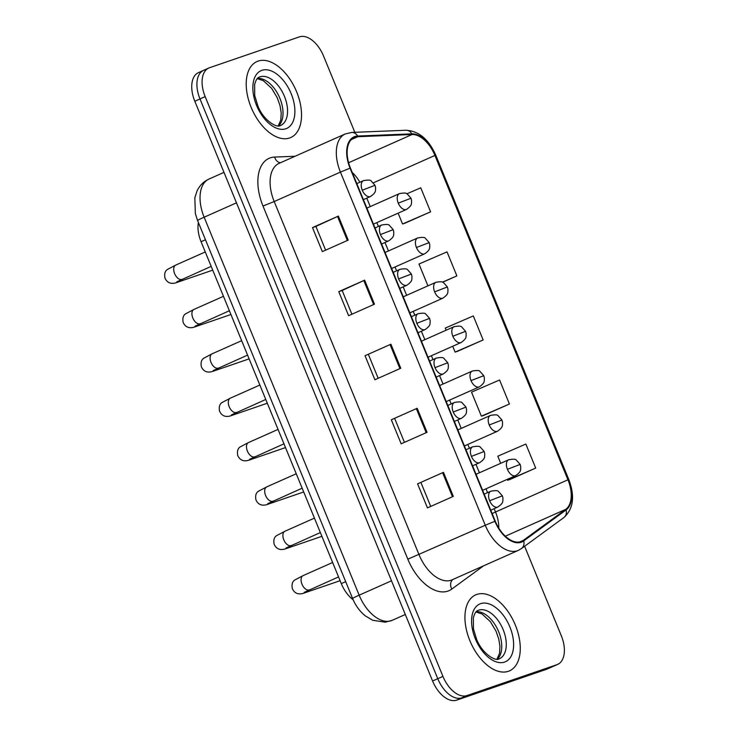 <?xml version="1.0" encoding="UTF-8"?>
<svg xmlns="http://www.w3.org/2000/svg" width="737" height="737" viewBox="0 0 737 737"><rect width="100%" height="100%" fill="white"/><g stroke="black" fill="none" stroke-linecap="round" stroke-linejoin="round"><path stroke-width="1.11" d="M353.115 599.706A25.988 14.98 -114 0 1 341.295 583.621L201.072 241.718A25.988 14.98 -114 0 1 198.4 222.519M508.364 671.296A41.576 23.971 66 0 0 509.497 670.854A41.576 23.971 66 0 0 514.923 624.082A41.576 23.971 66 0 0 476.839 594.418A41.576 23.971 66 0 0 475.706 594.86A41.576 23.971 66 0 0 470.28 641.632A41.576 23.971 66 0 0 508.364 671.296A41.576 23.971 66 0 0 509.497 670.854A41.576 23.971 66 0 0 514.923 624.082A41.576 23.971 66 0 0 476.839 594.418A41.576 23.971 66 0 0 475.706 594.86A41.576 23.971 66 0 0 470.28 641.632A41.576 23.971 66 0 0 508.364 671.296M289.641 137.976A41.576 23.971 66 0 0 290.765 137.533A41.576 23.971 66 0 0 296.191 90.771A41.576 23.971 66 0 0 258.107 61.107A41.576 23.971 66 0 0 256.983 61.549A41.576 23.971 66 0 0 251.547 108.311A41.576 23.971 66 0 0 289.641 137.976A41.576 23.971 66 0 0 290.765 137.533A41.576 23.971 66 0 0 296.191 90.771A41.576 23.971 66 0 0 258.107 61.107A41.576 23.971 66 0 0 256.983 61.549A41.576 23.971 66 0 0 251.547 108.311A41.576 23.971 66 0 0 289.641 137.976M520.921 541.603A27.72 15.974 -114 0 1 495.264 521.179L350.425 168.036A27.72 15.974 -114 0 1 354.322 137.506A27.72 15.974 -114 0 1 357.86 136.695L412.066 134.512A27.72 15.974 -114 0 1 434.931 155.452L567.951 479.787A27.72 15.974 -114 0 1 565.786 509.322L523.399 540.304A27.72 15.974 -114 0 1 521.676 541.308A27.72 15.974 -114 0 1 520.921 541.603M521.188 542.239A28.411 16.38 66 0 0 523.721 540.912L566.108 509.93A28.411 16.38 66 0 0 568.338 479.658L435.309 155.323A28.411 16.38 66 0 0 411.872 133.858L357.666 136.041A28.411 16.38 66 0 0 350.047 168.165L494.886 521.308A28.411 16.38 66 0 0 521.188 542.239M354.829 132.31L323.534 55.994A25.988 14.98 66 0 0 299.48 36.85L209.511 67.74A25.988 14.98 66 0 0 208.811 68.016L203.633 70.319A25.988 14.98 66 0 0 199.985 98.942L437.769 678.703A25.988 14.98 66 0 0 461.823 697.847L551.783 666.957A25.988 14.98 66 0 0 552.492 666.681A25.988 14.98 66 0 1 551.783 666.957L461.823 697.847A25.988 14.98 66 0 1 437.769 678.703L199.985 98.942A25.988 14.98 66 0 1 203.633 70.319A25.988 14.98 66 0 1 204.342 70.043M325.625 250.165L315.887 226.416L338.366 216.098L312.488 227.595L322.345 251.621L348.214 240.115L338.366 216.098M315.897 226.434L312.488 227.595M351.899 314.229L342.161 290.479L364.64 280.161L338.762 291.659L348.619 315.685L374.488 304.178L364.64 280.161M342.171 290.498L338.762 291.659M417.584 483.85L443.462 472.343L417.584 483.85L427.442 507.876L453.31 496.369L443.462 472.343M391.31 419.786L417.188 408.28L391.31 419.786L401.168 443.812L427.036 432.306L417.188 408.28M365.036 355.722L390.914 344.216L365.036 355.722L374.893 379.748L400.762 368.242L390.914 344.216M208.811 68.016A25.988 14.98 66 0 0 205.162 96.639L442.937 676.4A25.988 14.98 66 0 0 467 695.553L556.96 664.663A25.988 14.98 66 0 0 557.669 664.378A25.988 14.98 66 0 0 561.308 635.755L524.606 546.264M404.714 223.302L430.601 211.832L420.753 187.806L406.907 193.803M483.536 415.493L509.424 404.014L499.575 379.997L471.523 392.139L481.372 416.165L483.813 415.41M509.811 479.557L535.698 468.078L525.849 444.052L497.797 456.203L500.709 463.306M442.633 282.225L456.876 275.896L447.027 251.87L418.975 264.021L427.93 285.855M457.262 351.429L483.15 339.96L473.301 315.933L445.249 328.076L446.125 330.213M368.436 354.543L378.173 378.284M394.71 418.607L404.447 442.347M420.984 482.671L430.721 506.411M452.702 346.252L455.107 352.102L457.539 351.346M483.15 339.96L455.107 352.102M509.424 404.014L481.372 416.165M507.286 479.345L507.646 480.229L510.087 479.465M535.698 468.078L507.646 480.229M456.876 275.896L442.44 282.151M398.118 213.159L402.559 223.974L404.991 223.219M430.601 211.832L402.559 223.974M203.633 70.319L198.456 72.622A25.988 14.98 66 0 0 194.817 101.245L432.591 681.006A25.988 14.98 66 0 0 456.645 700.15L546.614 669.26A25.988 14.98 66 0 0 547.315 668.984L557.669 664.378M345.699 581.659L341.295 583.621M205.466 239.755L201.072 241.718M483.629 565.804L451.79 589.084A43.308 24.966 -114 0 1 407.828 559.19L262.998 206.047L274.201 201.542L419.031 554.685A34.648 19.973 66 0 0 451.108 580.212A34.648 19.973 66 0 0 452.048 579.844L518.286 550.401A34.648 19.973 -114 0 1 517.346 550.769A34.648 19.973 -114 0 1 485.268 525.241L494.886 521.308M262.998 206.047A43.308 24.966 -114 0 1 270.249 157.884A43.308 24.966 -114 0 1 274.615 157.073L295.095 156.253M279.065 163.384A34.648 19.973 66 0 0 274.201 201.542L340.43 172.099A34.648 19.973 -114 0 1 345.294 133.931L279.065 163.384M518.286 550.401L521.483 548.54A8.66 7.02 -126.2 0 0 523.721 540.912M521.483 548.54L563.879 517.558C573.432 508.871 575.081 496.213 568.817 479.584L568.338 479.658M435.309 155.323L435.797 155.249C428.731 139.33 418.8 130.993 405.986 130.256L351.789 132.43L345.294 133.931M411.872 133.858A8.66 6.9 -92.3 0 0 405.986 130.256M563.879 517.558A8.66 7.02 -126.2 0 0 566.108 509.93M357.666 136.041A8.66 6.9 -92.3 0 0 351.789 132.43M350.047 168.165L340.43 172.099L485.268 525.241L407.828 559.19M205.162 96.639L194.817 101.245M442.937 676.4L432.591 681.006M467 695.553L456.645 700.15M556.96 664.663L546.614 669.26M451.79 589.084A8.66 7.02 53.8 0 1 452.73 579.549M280.373 162.794A8.66 6.9 87.7 0 1 274.615 157.073M434.931 155.452L373.438 182.794M359.868 182.26A27.72 15.974 66 0 0 352.24 172.449M412.066 134.512L348.61 162.73M357.86 136.695L351.346 139.588M523.399 540.304L519.788 541.916M565.786 509.322L505.324 536.204M498.792 528.116A27.72 15.974 66 0 0 495.513 512.003L494.159 508.687M567.951 479.787L495.513 512.003A15.597 0.645 157.7 0 0 492.132 513.551M487.581 492.648L486.005 488.806M479.428 472.767L475.964 464.319M469.386 448.28L467.811 444.439M461.233 428.409L457.769 419.961M451.191 403.922L449.616 400.08M443.038 384.041L439.574 375.594M432.997 359.555L431.421 355.713M424.844 339.683L421.38 331.235M414.802 315.196L413.227 311.355M406.649 295.316L403.185 286.868M396.607 270.829L395.032 266.987M388.454 250.958L384.99 242.501M378.413 226.471L376.837 222.629M370.26 206.59L366.796 198.142M390.066 344.603L399.924 368.62M416.341 408.657L426.198 432.683M442.615 472.721L452.472 496.738M363.792 280.539L373.65 304.556M337.528 216.475L347.376 240.492M236.476 202.832L204.14 217.203A17.329 0.719 157.7 0 0 197.58 220.529L195.351 213.583L194.844 197.737L197.055 190.938C199.635 185.494 203.624 181.532 209.004 179.045A34.648 19.973 66 0 0 204.14 217.203L359.159 595.174A34.648 19.973 66 0 0 391.236 620.701A34.648 19.973 66 0 0 392.176 620.333L405.313 614.492M391.494 580.793L359.159 595.174A17.329 0.719 157.7 0 0 352.599 598.499L197.58 220.529M489.617 500.745A8.66 4.993 66 0 0 497.632 507.12A8.66 4.993 66 0 0 497.871 507.028C503.896 502.745 502.643 501.464 502.966 498.203L502.367 495.826L489.617 500.745A8.66 4.993 66 0 1 490.833 491.201C495.411 490.363 497.982 490.474 498.544 491.533L502.367 495.826M303.303 575.542A7.794 4.496 66 0 0 303.091 575.625A7.794 4.496 66 0 0 301.82 583.759A7.794 4.496 66 0 0 309.218 589.959A7.794 4.496 66 0 0 309.429 589.876A7.794 4.496 66 0 0 309.632 589.775M308.084 590.475A7.794 6.366 71 0 1 305.33 592.622C302.207 593.875 295.648 595.966 292.322 588.568C291.557 584.478 292.349 581.64 294.689 580.047L303.091 575.625L332.636 562.497M491.063 491.109A8.66 4.993 66 0 0 490.833 491.201L484.181 494.159M507.415 469.331A8.66 4.993 66 0 0 515.43 475.706A8.66 4.993 66 0 0 515.67 475.614C521.695 471.33 520.442 470.04 520.764 466.788L520.165 464.411L507.415 469.331A8.66 4.993 66 0 1 508.631 459.787C513.201 458.939 515.78 459.059 516.342 460.118L520.165 464.411M508.862 459.695A8.66 4.993 66 0 0 508.631 459.787L476.028 474.278M471.422 456.378A8.66 4.993 66 0 0 479.437 462.762A8.66 4.993 66 0 0 479.676 462.67C485.701 458.377 484.449 457.097 484.771 453.835L484.172 451.468L471.422 456.378A8.66 4.993 66 0 1 472.638 446.834C477.217 445.996 479.787 446.106 480.349 447.175L484.172 451.468M285.108 531.184A7.794 4.496 66 0 0 284.897 531.266A7.794 4.496 66 0 0 283.625 539.392A7.794 4.496 66 0 0 291.023 545.592A7.794 4.496 66 0 0 291.235 545.509A7.794 4.496 66 0 0 291.437 545.408M289.89 546.117A7.794 6.366 71 0 1 287.135 548.264C284.012 549.507 277.453 551.598 274.127 544.21C273.363 540.12 274.155 537.273 276.495 535.688L284.897 531.266L314.441 518.129M472.868 446.742A8.66 4.993 66 0 0 472.638 446.834L465.987 449.791M453.227 412.02A8.66 4.993 66 0 0 461.242 418.395A8.66 4.993 66 0 0 461.482 418.303C467.507 414.019 466.254 412.738 466.576 409.477L465.977 407.1L453.227 412.02A8.66 4.993 66 0 1 454.443 402.476C459.022 401.637 461.592 401.748 462.154 402.807L465.977 407.1M266.914 486.816A7.794 4.496 66 0 0 266.702 486.899A7.794 4.496 66 0 0 265.431 495.034A7.794 4.496 66 0 0 272.828 501.234A7.794 4.496 66 0 0 273.04 501.151A7.794 4.496 66 0 0 273.243 501.049M271.695 501.75A7.794 6.366 71 0 1 268.941 503.896C265.817 505.149 259.258 507.24 255.932 499.843C255.168 495.752 255.96 492.915 258.3 491.321L266.702 486.899L296.246 473.762M454.674 402.384A8.66 4.993 66 0 0 454.443 402.476L447.792 405.433M435.033 367.652A8.66 4.993 66 0 0 443.048 374.037A8.66 4.993 66 0 0 443.287 373.945C449.312 369.652 448.059 368.371 448.382 365.11L447.783 362.742L435.033 367.652A8.66 4.993 66 0 1 436.249 358.108C440.827 357.27 443.398 357.381 443.96 358.449L447.783 362.742M248.719 442.458A7.794 4.496 66 0 0 248.507 442.541A7.794 4.496 66 0 0 247.236 450.666A7.794 4.496 66 0 0 254.633 456.866A7.794 4.496 66 0 0 254.845 456.783A7.794 4.496 66 0 0 255.048 456.682M253.5 457.391A7.794 6.366 71 0 1 250.746 459.538C247.632 460.782 241.063 462.873 237.738 455.484C236.973 451.394 237.765 448.547 240.105 446.963L248.507 442.541L278.052 429.404M436.479 358.016A8.66 4.993 66 0 0 436.249 358.108L429.597 361.066M416.838 323.294A8.66 4.993 66 0 0 424.853 329.669A8.66 4.993 66 0 0 425.092 329.577C431.117 325.293 429.864 324.004 430.187 320.752L429.588 318.375L416.838 323.294A8.66 4.993 66 0 1 418.054 313.75C422.633 312.903 425.203 313.022 425.765 314.082L429.588 318.375M230.524 398.091A7.794 4.496 66 0 0 230.312 398.173A7.794 4.496 66 0 0 229.041 406.308A7.794 4.496 66 0 0 236.439 412.508A7.794 4.496 66 0 0 236.651 412.425A7.794 4.496 66 0 0 236.853 412.324M235.306 413.024A7.794 6.366 71 0 1 232.551 415.171C229.437 416.423 222.869 418.515 219.543 411.117C218.778 407.027 219.571 404.189 221.911 402.595L230.312 398.173L259.857 385.036M418.284 313.658A8.66 4.993 66 0 0 418.054 313.75L411.403 316.707M489.221 424.963A8.66 4.993 66 0 0 497.235 431.348A8.66 4.993 66 0 0 497.475 431.256C503.5 426.963 502.247 425.682 502.57 422.421L501.971 420.053L489.221 424.963A8.66 4.993 66 0 1 490.437 415.419C495.006 414.581 497.586 414.691 498.148 415.76L501.971 420.053M490.667 415.327A8.66 4.993 66 0 0 490.437 415.419L457.834 429.92M471.026 380.596A8.66 4.993 66 0 0 479.041 386.98A8.66 4.993 66 0 0 479.28 386.888C485.305 382.604 484.052 381.315 484.375 378.053L483.776 375.686L471.026 380.596A8.66 4.993 66 0 1 472.242 371.061C476.811 370.214 479.391 370.333 479.953 371.393L483.776 375.686M472.472 370.969A8.66 4.993 66 0 0 472.242 371.061L439.639 385.552M452.831 336.238A8.66 4.993 66 0 0 460.846 342.622A8.66 4.993 66 0 0 461.086 342.53C467.111 338.237 465.858 336.956 466.18 333.695L465.581 331.328L452.831 336.238A8.66 4.993 66 0 1 454.047 326.694C458.626 325.855 461.196 325.966 461.758 327.035L465.581 331.328M454.278 326.602A8.66 4.993 66 0 0 454.047 326.694L421.444 341.194M499.142 658.841A26.403 15.219 66 0 0 499.446 658.712A26.403 15.219 66 0 0 502.892 629.011A26.403 15.219 66 0 0 478.709 610.172A26.403 15.219 66 0 0 477.991 610.457C476.148 610.881 474.6 613.341 473.357 617.855L473.449 628.891L476.692 639.578C482.919 654.861 496.231 661.457 499.013 658.878L499.446 658.712M497.282 659.191A26.403 15.219 66 0 0 498.101 630.411A26.403 15.219 66 0 0 476.185 611.747M480.625 603.649A31.599 18.213 66 0 0 475.328 638.786A31.599 18.213 66 0 0 504.587 662.075A31.599 18.213 66 0 0 509.875 626.929A31.599 18.213 66 0 0 480.625 603.649M280.41 125.52A26.403 15.219 66 0 0 280.723 125.391A26.403 15.219 66 0 0 284.169 95.69A26.403 15.219 66 0 0 259.977 76.86A26.403 15.219 66 0 0 259.267 77.136C257.416 77.56 255.868 80.029 254.624 84.534L254.716 95.57L257.968 106.257C264.187 121.541 277.499 128.137 280.281 125.566L280.723 125.391M278.549 125.87A26.403 15.219 66 0 0 279.369 97.1A26.403 15.219 66 0 0 257.453 78.426M261.893 70.328A31.599 18.213 66 0 0 256.596 105.474A31.599 18.213 66 0 0 285.855 128.754A31.599 18.213 66 0 0 291.143 93.608A31.599 18.213 66 0 0 261.893 70.328M398.643 278.927A8.66 4.993 66 0 0 406.658 285.311A8.66 4.993 66 0 0 406.898 285.219C412.923 280.926 411.67 279.645 411.992 276.384L411.393 274.017L398.643 278.927A8.66 4.993 66 0 1 399.859 269.383C404.438 268.544 407.008 268.655 407.57 269.724L411.393 274.017M212.33 353.732A7.794 4.496 66 0 0 212.118 353.815A7.794 4.496 66 0 0 210.846 361.941A7.794 4.496 66 0 0 218.244 368.141A7.794 4.496 66 0 0 218.456 368.058A7.794 4.496 66 0 0 218.659 367.956M217.111 368.666A7.794 6.366 71 0 1 214.356 370.812C211.243 372.056 204.674 374.147 201.348 366.759C200.584 362.668 201.376 359.822 203.716 358.237L212.118 353.815L241.662 340.678M400.09 269.291A8.66 4.993 66 0 0 399.859 269.383L393.208 272.34M380.449 234.559A8.66 4.993 66 0 0 388.463 240.944A8.66 4.993 66 0 0 388.703 240.852C394.728 236.568 393.475 235.278 393.798 232.017L393.199 229.649L380.449 234.559A8.66 4.993 66 0 1 381.665 225.025C386.243 224.177 388.814 224.297 389.376 225.356L393.199 229.649M194.135 309.365A7.794 4.496 66 0 0 193.923 309.448A7.794 4.496 66 0 0 192.661 317.583A7.794 4.496 66 0 0 200.049 323.783A7.794 4.496 66 0 0 200.261 323.7A7.794 4.496 66 0 0 200.464 323.598M198.916 324.298A7.794 6.366 71 0 1 196.162 326.445C193.048 327.698 186.479 329.789 183.154 322.391C182.389 318.301 183.181 315.464 185.521 313.87L193.923 309.448L223.468 296.311M381.895 224.932A8.66 4.993 66 0 0 381.665 225.025L375.013 227.982M362.254 190.201A8.66 4.993 66 0 0 370.269 196.586A8.66 4.993 66 0 0 370.508 196.493C376.533 192.2 375.28 190.92 375.603 187.659L375.004 185.291L362.254 190.201A8.66 4.993 66 0 1 363.47 180.657C368.049 179.819 370.619 179.929 371.181 180.998L375.004 185.291M175.94 264.998A7.794 4.496 66 0 0 175.728 265.09A7.794 4.496 66 0 0 174.466 273.215A7.794 4.496 66 0 0 181.855 279.415A7.794 4.496 66 0 0 182.067 279.332A7.794 4.496 66 0 0 182.269 279.231M180.722 279.94A7.794 6.366 71 0 1 177.967 282.087C174.853 283.33 168.285 285.422 164.959 278.033C164.194 273.943 164.987 271.096 167.327 269.512L175.728 265.09L205.273 251.953M363.7 180.565A8.66 4.993 66 0 0 363.47 180.657L356.819 183.614M434.637 291.87A8.66 4.993 66 0 0 442.651 298.255A8.66 4.993 66 0 0 442.891 298.163C448.916 293.879 447.663 292.589 447.985 289.328L447.387 286.96L434.637 291.87A8.66 4.993 66 0 1 435.853 282.335C440.431 281.488 443.001 281.608 443.563 282.667L447.387 286.96M436.083 282.243A8.66 4.993 66 0 0 435.853 282.335L403.25 296.827M416.442 247.512A8.66 4.993 66 0 0 424.457 253.897A8.66 4.993 66 0 0 424.696 253.804C430.721 249.511 429.468 248.231 429.791 244.97L429.192 242.602L416.442 247.512A8.66 4.993 66 0 1 417.658 237.968C422.237 237.13 424.807 237.24 425.369 238.309L429.192 242.602M417.888 237.876A8.66 4.993 66 0 0 417.658 237.968L385.055 252.469M398.247 203.145A8.66 4.993 66 0 0 406.262 209.529A8.66 4.993 66 0 0 406.502 209.437C412.527 205.153 411.274 203.863 411.596 200.602L410.997 198.235L398.247 203.145A8.66 4.993 66 0 1 399.463 193.61C404.042 192.762 406.612 192.873 407.174 193.942L410.997 198.235M399.694 193.518A8.66 4.993 66 0 0 399.463 193.61L366.86 208.101M568.817 479.584L435.797 155.249M392.176 620.333L385.23 622.203L372.673 620.278L365.183 615.791C359.656 611.231 355.464 605.473 352.599 598.499M209.004 179.045L223.993 172.375M338.55 576.924L304.206 592.355M490.759 510.197L497.871 507.028M305.33 592.622L340.098 580.692M482.606 490.317L515.67 475.614M320.355 532.565L286.011 547.996M472.564 465.83L479.676 462.67M287.135 548.264L321.903 536.324M302.161 488.198L267.817 503.629M454.37 421.472L461.482 418.303M268.941 503.896L303.708 491.957M283.966 443.84L249.622 459.271M436.175 377.104L443.287 373.945M250.746 459.538L285.514 447.599M265.771 399.472L231.427 414.903M417.98 332.737L425.092 329.577M232.551 415.171L267.319 403.231M464.411 445.949L497.475 431.256M446.217 401.591L479.28 386.888M428.022 357.224L461.086 342.53M496.95 659.191L499.557 653.341L499.953 646.34L498.774 639.016L495.983 631.065L490.345 621.623L481.97 613.93L475.964 611.986M278.227 125.88L280.825 120.02L281.221 113.019L280.042 105.695L277.25 97.745L271.612 88.302L263.238 80.609L257.231 78.666M247.577 355.114L213.233 370.536M399.786 288.379L406.898 285.219M214.356 370.812L249.124 358.873M229.382 310.747L195.038 326.178M381.591 244.011L388.703 240.852M196.162 326.445L230.93 314.506M211.187 266.379L176.843 281.81M363.396 199.653L370.508 196.493M177.967 282.087L212.735 270.147M409.827 312.866L442.891 298.163M391.633 268.498L424.696 253.804M373.438 224.14L406.502 209.437"/></g></svg>
